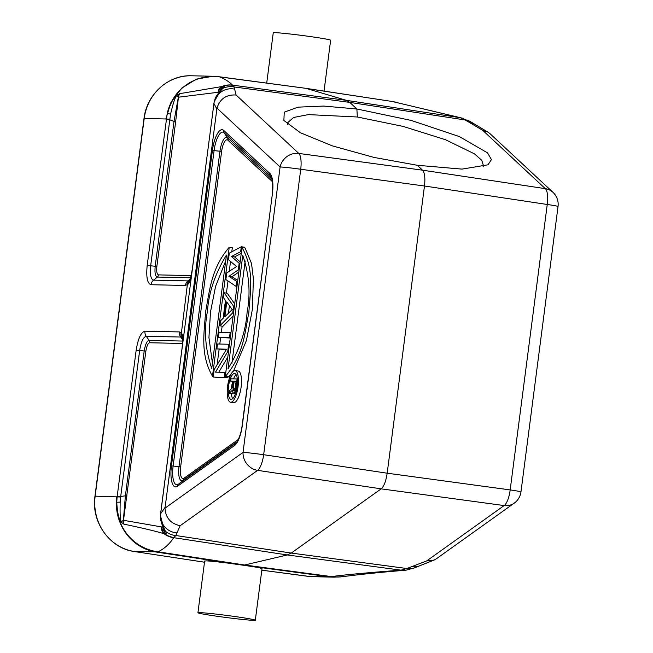 <?xml version="1.0" encoding="UTF-8"?>
<svg xmlns="http://www.w3.org/2000/svg" width="653" height="653" viewBox="0 0 653 653"><rect width="100%" height="100%" fill="white"/><g stroke="black" fill="none" stroke-linecap="round" stroke-linejoin="round"><path stroke-width="0.98" d="M404.884 570.281A19.484 16.031 -68.3 0 1 404.64 570.306C381.45 572.199 360.75 574.322 342.547 576.672L342.547 576.672A48.657 43.131 -79 0 1 331.389 576.583L329.373 576.779L334.156 577.154L312.599 576.681A49.318 46.6 -88.7 0 1 307.734 576.305L329.373 576.779L239.202 564.674C223.457 562.413 212.478 561.147 206.258 560.878L204.642 561.074M216.967 108.129L165.013 508.148L243.03 452.415L280.104 166.964L216.967 108.129C219.988 98.791 226.362 94.424 236.108 95.02L234.068 86.947L232.509 85.143L346.359 100.342L349.796 102.39L356.865 108.986L411.17 120.43L459.337 136.567L487.53 152.859L491.423 159.626L487.995 164.809L461.989 169.111L417.275 165.274L373.924 157.406L332.197 145.815L300.388 132.739L283.875 120.43L284.259 112.153L298.046 107.149L323.659 106.064L356.865 108.986L357.346 116.993L403.17 126.421L445.632 139.766L474.519 153.896L481.734 160.263L483.473 165.682L483.032 166.858M163.299 527.428A6.905 6.489 78.6 0 0 166.164 533.779L164.025 533.689C155.275 531.077 141.938 527.902 124.021 524.179L121.05 522.09C120.789 519.404 117.973 521.208 116.732 502.23A48.657 47.84 105.4 0 0 158.002 551.818C164.148 548.879 169.388 544.169 173.731 537.688L175.804 535.509L291.262 553.067L381.156 488.844C383.98 486.379 385.988 481.163 387.18 473.196L424.483 186.007C425.356 178.032 424.711 172.759 422.54 170.18L417.275 165.274M461.238 117.883A19.484 15.786 77.4 0 0 461.083 117.85A19.484 15.786 77.4 0 0 461.067 117.842L470.65 121.76A18.186 15.215 104 0 0 465.124 119.956L482.608 130.233L545.304 188.652L422.54 170.18L298.796 153.439A16.439 5.216 97.7 0 1 300.739 169.258L424.483 186.007L547.247 204.479A16.439 5.477 -81.4 0 0 545.304 188.652A16.439 15.166 133 0 1 552.944 192.309A16.439 16.439 0 0 1 558.037 206.454A16.439 0.612 7.4 0 0 547.247 204.479L510.173 489.921A16.439 5.485 97.7 0 1 504.14 505.569A16.439 14.848 54.5 0 0 514.213 503.161A16.439 16.439 0 0 0 520.963 491.905L558.037 206.454M287.475 124.339L287.549 122.821L293.564 117.491L308.33 114.61L357.346 116.993M552.944 192.309L490.011 133.677L488.069 132.175L482.608 130.233M488.069 132.175L474.6 124.135A17.37 14.015 110.1 0 0 474.6 124.127A17.37 14.015 110.1 0 0 469.882 122.723M462.675 118.266A19.296 16.039 81.3 0 0 462.642 118.25A19.296 16.039 81.3 0 0 460.618 117.834L465.124 119.956L349.796 102.39L234.068 86.947A18.186 18.096 -48.3 0 0 224.24 87.804A6.905 6.416 -150.4 0 0 220.551 90.645L219.718 91.616C213.833 99.158 215.596 98.236 214.192 101.688L192.333 269.069C189.86 282.708 189.484 279.198 189.378 280.341L187.95 280.896L153.528 280.145C150.778 279.231 149.823 274.44 150.663 265.755L170.564 114.136C174.661 97.011 175.6 97.803 176.522 95.42L178.318 97.224L219.841 92.065M461.067 117.842A19.484 15.786 77.4 0 0 459.818 117.613L460.618 117.834M216.829 108.961L213.931 103.509L192.374 269.191C190.741 278.717 189.19 283.761 187.721 284.341L185.428 285.467L151.006 284.716C147.325 283.492 146.043 277.076 147.178 265.453L167.225 113.467C173.339 95.248 175.698 97.713 176.481 95.33L179.942 93.624L222.795 86.4A19.296 18.961 -142.1 0 1 232.729 85.274M218.184 91.893A6.905 6.514 86.9 0 1 222.11 86.441A19.484 19.019 -154.3 0 1 232.509 85.143C229.415 81.903 225.138 79.16 219.686 76.907L217.947 76.638M218.706 91.885A6.905 6.53 93.5 0 1 222.795 86.4L224.257 86.514A6.905 6.522 104.5 0 0 219.996 91.306M224.257 86.514L224.24 87.804C222.975 87.233 219.661 91.82 214.298 101.574A17.37 17.231 -10.2 0 1 234.541 89.102M224.485 87.51A6.905 6.497 -152.4 0 0 220.551 90.628M214.192 101.68A6.905 0.873 -167 0 1 214.298 101.574L213.866 103.533M189.68 280.064L189.386 280.325A6.905 6.171 -128.6 0 0 187.354 284.692L181.379 333.152C182.701 333.765 182.946 338.76 182.122 348.131L160.638 513.797L165.087 507.324M204.495 562.217L134.518 551.556C109.794 548.455 90.971 521.967 94.963 496.166L144.011 118.511L165.829 118.968L171.078 102.039L181.738 88.114L196.406 79.127L213.017 76.254L191.443 75.781A49.318 46.6 -88.7 0 0 144.199 118.495L95.15 496.149L120.642 497.006L139.669 350.465C141.072 341.797 143.268 337.07 146.239 336.287L180.652 337.038L182.163 337.944A6.905 6.269 143 0 1 181.379 333.152M176.906 532.872A17.37 17.019 18.6 0 1 160.507 515.756L160.638 513.797L160.426 515.699C159.756 519.584 163.201 527.567 163.348 527.542L163.568 528.138A6.905 6.22 168.6 0 0 166.531 532.105A18.202 17.966 40.4 0 0 175.804 535.509L180.171 525.706L257.633 470.356A16.439 5.208 -81.5 0 0 263.665 454.708L300.739 169.258A16.439 0.612 7.4 0 0 280.104 166.964A16.439 15.166 -47 0 1 298.796 153.439L236.108 95.02M165.013 508.148C165.568 517.788 170.621 523.633 180.171 525.706M514.213 503.161L436.392 558.764L434.033 560.086L426.678 560.919L504.14 505.569L381.156 488.844L257.633 470.356A16.439 14.848 -125.5 0 1 243.03 452.415A16.439 0.612 7.4 0 1 263.665 454.708L387.18 473.196L510.173 489.921A16.439 0.612 7.4 0 1 520.963 491.905M397.057 102.472L397.057 102.472A48.657 42.91 85.8 0 0 393.065 101.68L459.818 117.613L346.359 100.342L306.494 88.498L392.045 101.452L461.083 117.85M218.673 76.687L305.547 88.286L219.686 76.907A48.657 47.62 -111.1 0 0 167.225 113.467L170.564 114.136M324.035 91.102L330.638 40.249A28.936 1.069 -172.6 0 0 306.812 36.086A28.936 1.069 -172.6 0 0 274.864 32.65A28.936 1.069 -172.6 0 0 273.256 32.797L266.718 83.102M179.534 93.738A6.905 6.114 70 0 0 178.318 97.224L174.016 121.425L169.633 119.736L166.14 119.434M177.575 94.587A6.905 6.057 68.1 0 0 177.053 95.55M179.942 93.624A6.905 6.514 86.3 0 0 178.449 97.207L175.673 121.572L174.016 121.425L155.202 266.261L147.178 265.453M163.323 527.224L123.376 520.278L121.123 521.992C120.781 519.151 119.768 519.6 120.176 502.149L120.642 497.006M124.021 524.179A6.905 6.53 -83.7 0 1 123.499 520.302L145.864 351.118C146.803 345.812 148.092 343.021 149.741 342.752L182.432 343.47M190.48 277.794L157.349 277.068C155.283 276.382 154.565 272.783 155.202 266.261L156.867 266.408L175.673 121.572M161.634 527.322A6.905 6.53 -84.3 0 0 164.025 533.689A19.484 19.264 160.5 0 0 173.731 537.688L287.312 554.96L401.04 570.159C368.439 572.608 345.225 574.754 331.389 576.583L244.606 565L242.777 565.204M181.934 337.674A6.905 6.318 136.7 0 1 181.101 332.785L179.387 331.928L144.974 331.177C140.991 332.222 138.061 338.556 136.175 350.163L117.148 496.664L116.732 502.23L120.176 502.149M123.654 524.041A6.905 6.212 -62.9 0 1 123.376 520.278L125.392 495.807L120.699 496.484L117.213 496.182M204.495 562.209L134.567 551.565L158.002 551.818L244.606 565L287.312 554.96L291.262 553.067L406.868 568.518L401.04 570.159A19.484 16.031 -68.3 0 0 404.631 570.306A19.484 16.031 -68.3 0 0 404.64 570.306M253.707 620.35A28.936 1.069 -172.6 0 0 255.315 620.203A28.936 1.069 -172.6 0 0 231.489 616.048A28.936 1.069 -172.6 0 0 199.54 612.612A28.936 1.069 -172.6 0 0 197.932 612.751A28.936 1.069 -172.6 0 0 221.759 616.914A28.936 1.069 -172.6 0 0 253.707 620.35M260.425 568.616C264.685 568.6 259.943 567.62 246.197 565.678M434.033 560.086L414.484 567.857L406.329 570.11A19.28 16.154 -72.4 0 1 401.881 570.045M162.148 527.355A6.905 6.522 -90.7 0 0 164.678 533.779A19.28 19.117 142.5 0 0 174 537.492M160.426 515.699L160.507 515.756C163.168 526.587 165.176 532.04 166.531 532.105L166.164 533.779M166.695 532.521A6.905 6.318 170.7 0 1 163.585 528.236M145.864 351.118L144.199 350.971C145.39 344.213 147.039 340.662 149.137 340.319L182.481 341.054M121.94 522.988A6.905 6.163 -60.6 0 1 121.678 521.886M426.678 560.919L406.868 568.518A18.202 15.125 -96 0 0 414.475 567.857M418.655 566.175A17.37 13.811 -100.8 0 1 412.247 566.494M165.829 118.968L169.707 119.213M236.092 374.577A13.084 4.253 -81.9 0 0 233.545 378.862M232.705 381.409A13.084 4.253 -81.9 0 0 231.415 388.829M231.399 393.792A13.084 4.253 -81.9 0 0 232.648 398.689M229.072 393.457L232.509 390.053L232.941 392.771L233.798 393.171L234.909 391.653L235.88 388.192L237.08 378.936L230.974 378.805L230.672 381.115L233.399 381.181L232.55 387.735L229.423 390.755L229.072 393.457L232.15 393.898L233.097 392.951M231.897 363.28L245.177 261.012M225.701 260.955L215.58 286.373L210.503 311.905L208.936 337.511L212.413 363.223M228.436 313.252L229.423 305.645M230.574 402.232L233.652 402.672A15.982 5.191 -81.9 0 0 233.856 402.689A15.982 5.191 -81.9 0 0 241.096 387.278A15.982 5.191 -81.9 0 0 238.174 371.035L235.088 370.594A15.982 5.191 -81.9 0 0 234.892 370.577A15.982 5.191 -81.9 0 0 227.644 385.988A15.982 5.191 -81.9 0 0 230.574 402.232A15.982 5.191 -81.9 0 0 230.778 402.248A15.982 5.191 -81.9 0 0 238.019 386.837A15.982 5.191 -81.9 0 0 235.088 370.594M225.269 376.528C243.332 355.363 244.72 333.838 248.858 312.371C250.303 290.846 254.499 269.379 242.026 247.552L225.269 376.528L228.346 376.969L230.958 374.381M233.554 371.026L246.426 340.491L252.303 309.791L253.421 278.994L251.527 263.543L245.104 247.993L242.026 247.552M217.123 364.758L219.13 349.282M219.808 344.049L220.632 337.715M221.31 332.483L222.134 326.149M223.163 318.231L225.473 300.462M226.428 293.099L228.003 280.978M229.26 271.297L230.533 261.469M231.791 251.797L232.321 247.707L229.244 247.267C211.172 268.432 209.793 289.956 205.646 311.424C204.209 332.948 200.006 354.416 212.494 376.25L229.244 247.267M237.741 280.496L231.986 276.75L238.843 272.056M240.165 261.877L234.566 256.915L241.259 253.437M244.295 247.871L244.385 247.185L241.308 246.752L229.309 253.111L228.444 259.723L236.598 266.53L226.73 272.946L225.873 279.557L236.157 286.406L236.802 281.451L228.909 276.309L238.304 269.885L239.161 263.273L231.48 256.474L240.663 251.707L241.308 246.752M234.705 303.89L227.236 293.213L224.15 292.773L223.514 297.727L225.93 301.098L223.783 317.619L220.51 320.868L219.865 325.823L232.721 312.844L233.578 306.241L224.15 292.773M219.865 325.823L222.942 326.263L233.137 315.979M218.363 337.389L229.505 337.634L230.15 332.679L219 332.434L218.363 337.389L230.272 338.025M216.861 348.955L226.575 349.167L214.176 369.614L213.213 377.05L224.354 377.295L224.999 372.332L215.514 372.128L227.677 351.681L228.648 344.245L217.498 344L216.861 348.955L226.354 349.535M213.213 377.05L227.432 377.728L227.546 376.854M218.812 372.202L227.791 357.093M231.146 399.383A13.084 4.253 98.1 0 1 230.982 399.367A13.084 4.253 98.1 0 1 228.583 386.062A13.084 4.253 98.1 0 1 234.517 373.443A13.084 4.253 98.1 0 1 234.68 373.459A13.084 4.253 98.1 0 1 237.08 386.764A13.084 4.253 98.1 0 1 231.146 399.383M228.052 368.749L242.769 255.405C249.258 274.489 250.695 293.466 247.095 312.33C245.789 331.251 239.447 350.057 228.052 368.749M226.469 255.045L211.743 368.39C205.254 349.306 203.818 330.328 207.425 311.465C208.723 292.552 215.074 273.746 226.469 255.045M233.227 388.519L234.182 381.197L236.133 381.238L234.9 389.719L233.709 390.853L233.227 388.519L235.121 388.788M232.207 309.522L224.836 316.819L226.771 301.947L232.207 309.522M213.294 376.365L212.494 376.25M233.358 381.499L230.672 381.115M236.835 388.331L235.88 388.192M236.443 390.249L235.496 390.119M236.043 391.816L234.909 391.653M235.692 393L234.239 392.796M235.553 393.424L233.798 393.171M235.529 393.481L233.276 393.163M236.1 381.466L234.182 381.197M234.811 389.906L233.211 389.678M234.394 390.608L233.366 390.461M241.471 251.821L240.663 251.707M234.566 256.915L231.48 256.474M239.961 263.388L239.161 263.273M239.104 269.999L238.304 269.885M231.986 276.75L228.909 276.309M237.602 281.565L236.802 281.451M236.957 286.52L236.157 286.406M233.529 312.958L232.721 312.844M234.386 306.355L233.578 306.241M230.305 337.748L229.505 337.634M230.95 332.793L230.15 332.679M229.448 344.36L228.648 344.245M228.485 351.796L227.677 351.681M225.799 372.447L224.999 372.332M227.432 377.728L224.354 377.295M192.333 269.069A6.905 0.873 -171.3 0 0 192.374 269.191L182.122 348.131A6.905 1.371 -173.9 0 0 182.04 348.31L160.573 513.829M187.721 284.341A6.905 6.097 -133.9 0 1 189.386 280.333L189.435 280.284M185.428 285.467A6.905 6.522 -88.7 0 1 187.95 280.896L189.933 279.304M136.175 350.163L144.199 350.971L125.392 495.807L127.049 495.954M144.974 331.177A6.905 6.522 91.3 0 0 146.239 336.287L149.137 340.319A3.289 3.11 91.3 0 1 149.741 342.752M179.387 331.928A6.905 6.522 91.3 0 0 180.652 337.038L182.416 339.495M272.407 193.786L242.328 425.405A21.092 6.857 98.1 0 1 234.59 445.477L177.518 486.256A21.092 6.857 98.1 0 1 171.453 465.875L212.421 150.451A21.092 6.857 98.1 0 1 223.734 130.453L269.918 173.486A21.092 6.857 98.1 0 1 272.407 193.786L242.141 425.421C240.924 436.628 235.774 444.383 235.913 443.126A18.766 6.097 98.1 0 1 235.586 443.379L178.514 484.151A18.766 6.097 98.1 0 1 173.118 466.022L214.086 150.59A18.766 6.097 98.1 0 1 224.142 132.804L270.334 175.837A18.766 6.097 98.1 0 1 270.979 176.62L272.187 180.179C272.211 180.277 273.264 184.154 272.228 193.802M191.092 275.607L158.548 274.889C156.932 274.358 156.369 271.526 156.867 266.408M158.548 274.889A3.289 3.11 -88.7 0 1 157.349 277.068L153.528 280.145A6.905 6.522 -88.7 0 0 151.006 284.716M116.781 496.631A49.318 46.6 91.3 0 0 156.206 552.038L239.202 564.674M307.734 576.305L261.812 570.175L310.297 576.566M134.567 551.565A49.318 46.6 -88.7 0 1 95.15 496.149L94.963 496.166M234.59 445.477A3.289 2.971 -125.5 0 1 235.586 443.379L236.157 442.889M177.518 486.256A3.289 2.971 -125.5 0 1 178.514 484.151L183.052 480.314A14.113 4.587 98.1 0 1 178.995 466.675L219.963 151.251A14.113 4.587 98.1 0 1 227.53 137.865L271.999 179.306M171.453 465.875L180.652 466.822L221.62 151.39A11.787 3.836 98.1 0 1 227.946 140.215L272.423 181.665M212.421 150.451L221.62 151.39M223.734 130.453A3.289 3.036 133 0 0 224.142 132.804L227.53 137.865A3.289 3.036 133 0 1 227.946 140.215M269.918 173.486A3.289 3.036 133 0 0 270.334 175.837L271.411 177.453M237.112 441.689L183.052 480.314A3.289 2.971 -125.5 0 0 184.04 478.216A11.787 3.836 98.1 0 1 180.652 466.822M238.394 439.387L184.04 478.216M342.547 576.672L334.173 577.154M470.65 121.76L474.6 124.127M182.277 338.099L182.146 337.87C182.032 336.058 182.938 341.086 182.04 348.31M305.547 88.286L392.069 101.46M262.033 568.494L255.315 620.203M204.65 561.041L197.932 612.751M406.329 570.11L404.631 570.306M144.011 118.511C146.639 94.383 168.311 74.76 191.443 75.781M218.698 76.695L213.017 76.254"/></g></svg>
